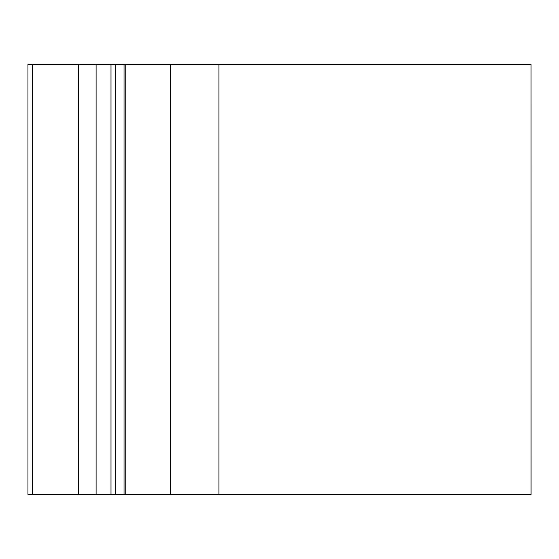 <?xml version="1.0" encoding="UTF-8"?>
<svg xmlns="http://www.w3.org/2000/svg" width="559" height="559" viewBox="0 0 559 559"><rect width="100%" height="100%" fill="white"/><g stroke="black" fill="none" stroke-linecap="round" stroke-linejoin="round"><path stroke-width="0.84" d="M531.001 494.422L531.001 64.578L531.05 494.422L124.035 494.422L124.035 64.578L27.95 64.578L27.95 494.422L32.555 494.422L32.555 64.578M124.035 494.422L32.555 494.422M531.001 64.578L124.035 64.578M78.484 64.578L78.484 494.422L78.477 64.578M125.754 494.422L125.754 64.578M110.989 494.422L110.989 64.578M96.099 494.422L96.099 64.578M218.953 494.422L218.953 64.578M170.439 494.422L170.439 64.578M115.287 494.422L115.287 64.578"/></g></svg>
